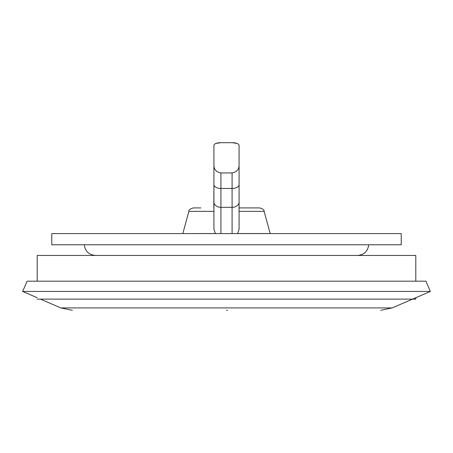 <?xml version="1.0" encoding="UTF-8"?>
<svg xmlns="http://www.w3.org/2000/svg" width="453" height="453" viewBox="0 0 453 453"><rect width="100%" height="100%" fill="white"/><g stroke="black" fill="none" stroke-linecap="round" stroke-linejoin="round"><path stroke-width="0.68" d="M226.5 310.311L227.559 310.311M72.355 310.311L60.804 307.921L392.196 307.921L430.35 291.443L22.65 291.443L37.208 297.729M430.35 291.443L425.916 281.177L27.084 281.177L22.65 291.443M415.792 281.177L415.792 255.447L37.208 255.447L37.208 281.177M37.208 299.127L415.792 299.127L415.792 297.729M401.228 233.595L51.772 233.595L51.772 244.779L401.228 244.779L401.228 233.595M213.805 207.921L213.918 184.609L213.918 229.28L215.39 233.55L182.819 233.595M239.082 211.353L264.127 211.353L270.181 233.55L237.61 233.55L239.082 229.28L239.082 202.055A6.988 5.277 180 0 1 232.089 207.332L232.089 233.595M252.128 207.921L239.195 207.921M239.082 208.941L239.082 145.396L239.082 207.921L239.626 207.921M213.918 184.609A6.988 3.862 0 0 0 220.911 188.471L220.911 172.933C216.46 172.129 214.133 169.682 213.918 165.594L213.918 208.941M213.918 207.921L213.918 145.396C214.309 143.641 216.636 142.74 220.911 142.689L215.962 143.391M237.038 143.391L232.089 142.689L220.911 142.689L232.089 142.689C236.364 142.74 238.691 143.641 239.082 145.396L239.082 184.609A6.988 3.862 180 0 1 232.089 188.471L232.089 207.332L220.911 207.332L220.911 188.471L232.089 188.471L232.089 172.933C236.528 172.134 238.856 169.688 239.082 165.594M220.911 172.933L232.089 172.933M213.918 211.353L188.873 211.353L182.819 233.55M213.918 202.055A6.988 5.277 0 0 0 220.911 207.332L220.911 233.595M392.196 307.921L380.645 310.311M60.804 307.921L40.447 299.127M368.731 244.779C367.819 251.29 364.093 254.846 357.547 255.447M84.269 244.779C85.181 251.29 88.907 254.846 95.453 255.447M188.873 211.353C188.629 209.988 190.124 208.844 193.363 207.921L200.872 207.921M264.127 211.353C264.371 209.988 262.876 208.844 259.637 207.921L239.082 207.921"/></g></svg>
